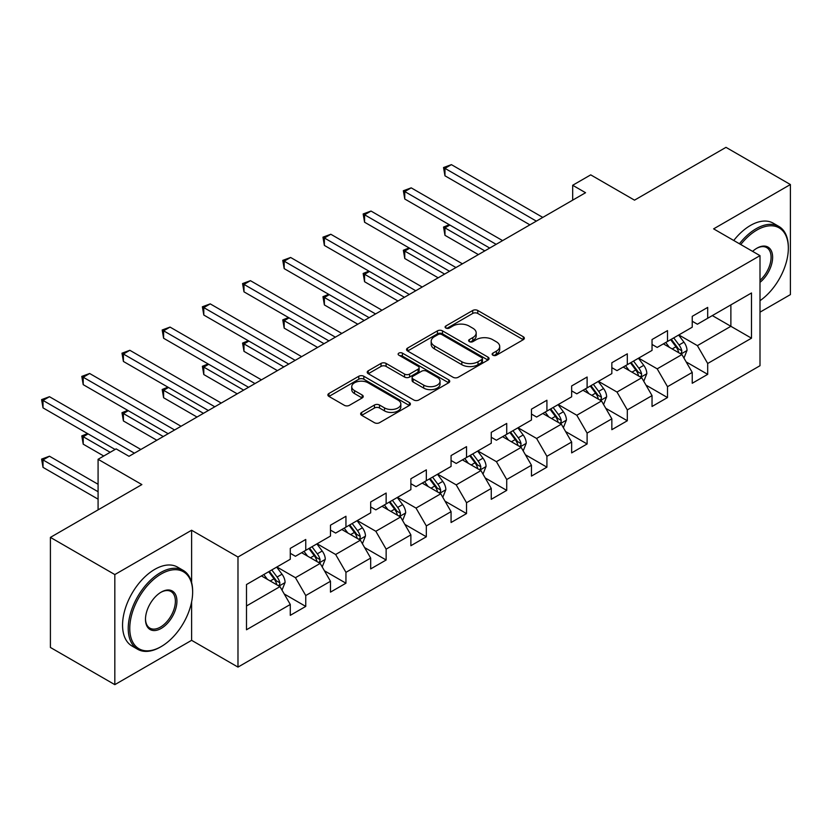 <?xml version="1.0" encoding="UTF-8"?>
<svg xmlns="http://www.w3.org/2000/svg" width="832" height="832" viewBox="0 0 832 832"><rect width="100%" height="100%" fill="white"/><g stroke="black" fill="none" stroke-linecap="round" stroke-linejoin="round"><path stroke-width="1.25" d="M492.877 355.202A2.506 1.446 0 0 0 496.423 355.202L523.297 339.685A3.578 2.07 0 0 0 524.337 338.229A3.578 2.07 0 0 0 523.297 336.762L477.766 310.482A3.578 2.07 0 0 0 472.711 310.482L445.838 325.998A2.506 1.446 0 0 0 445.11 327.018A2.506 1.446 0 0 0 445.838 328.047A2.506 1.446 0 0 0 449.384 328.047L452.858 326.03A11.45 6.604 0 0 1 469.04 326.03L472.836 328.224A11.45 6.604 0 0 1 476.185 332.894A11.45 6.604 0 0 1 472.836 337.574L469.362 339.581A2.506 1.446 0 0 0 468.624 340.6A2.506 1.446 0 0 0 469.362 341.619A2.506 1.446 0 0 0 472.898 341.619L476.382 339.612A11.45 6.604 0 0 1 492.565 339.612L496.361 341.806A11.45 6.604 0 0 1 499.71 346.476A11.45 6.604 0 0 1 496.361 351.146L492.877 353.153A2.506 1.446 0 0 0 492.149 354.182A2.506 1.446 0 0 0 492.877 355.202L492.877 353.153M361.681 412.402A3.578 2.07 0 0 0 360.641 413.858A3.578 2.07 0 0 0 361.681 415.324L374.452 422.698A3.578 2.07 0 0 0 379.517 422.698L409.354 405.465A3.578 2.07 0 0 0 410.405 404.009A3.578 2.07 0 0 0 409.354 402.542L363.834 376.262A3.578 2.07 0 0 0 358.779 376.262L328.931 393.494A3.578 2.07 0 0 0 327.881 394.95A3.578 2.07 0 0 0 328.931 396.417L344.365 405.319A3.578 2.07 0 0 0 349.419 405.319L362.19 397.946A3.578 2.07 0 0 0 363.241 396.49A3.578 2.07 0 0 0 362.19 395.023L354.536 390.614A9.568 5.522 0 0 1 351.738 386.703A9.568 5.522 0 0 1 357.646 381.597A9.568 5.522 0 0 1 368.066 382.793L398.039 400.098A9.568 5.522 0 0 1 400.837 404.009A9.568 5.522 0 0 1 394.94 409.105A9.568 5.522 0 0 1 384.509 407.909L379.517 405.028A3.578 2.07 0 0 0 374.452 405.028L361.681 412.402L361.681 415.324M760.001 312.166L790.4 294.611L790.4 184.538L725.982 147.347L634.514 200.158L590.72 174.866L572.676 185.276L585.562 192.712L129.002 456.31L116.116 448.874L98.082 459.285L98.082 509.86M191.61 582.494L191.61 530.244L114.826 574.569L50.409 537.389L141.877 484.578L98.082 459.285M191.61 530.244L237.983 557.024L760.001 255.642L760.001 365.716L237.983 667.098L237.983 557.024M790.4 184.538L713.617 228.862L760.001 255.642M453.107 377.281A3.578 2.07 0 0 0 458.172 377.281L488.01 360.058A3.578 2.07 0 0 0 489.06 358.592A3.578 2.07 0 0 0 488.01 357.136L442.489 330.855A3.578 2.07 0 0 0 437.434 330.855L407.586 348.088A3.578 2.07 0 0 0 406.536 349.544A3.578 2.07 0 0 0 407.586 351L453.107 377.281M399.859 355.742A2.506 1.446 0 0 1 402.407 356.096L402.407 353.122L448.687 379.839A3.578 2.07 0 0 1 449.727 381.306A3.578 2.07 0 0 1 448.687 382.762L418.839 399.994A3.578 2.07 0 0 1 413.785 399.994L368.264 373.703L368.264 370.791A3.578 2.07 0 0 0 367.214 372.247A3.578 2.07 0 0 0 368.264 373.703M368.264 370.791L381.035 363.418A3.578 2.07 0 0 1 386.09 363.418L404.55 374.078A3.578 2.07 0 0 0 409.614 374.078L418.08 369.179A3.578 2.07 0 0 0 419.13 367.723A3.578 2.07 0 0 0 418.08 366.257L398.861 355.16A2.506 1.446 0 0 1 398.133 354.141A2.506 1.446 0 0 1 399.672 352.81A2.506 1.446 0 0 1 402.407 353.122M114.826 574.569L114.826 684.653L50.409 647.462L50.409 537.389M284.232 593.986L305.75 606.414L305.75 595.546L330.481 581.266L330.481 592.124L345.946 583.201L345.946 572.343L370.677 558.064L370.677 568.922L386.142 559.998L386.142 549.141L410.873 534.862L410.873 545.719L426.327 536.786L426.327 525.928L451.069 511.649L451.069 522.506L466.523 513.583L466.523 502.726L491.265 488.446L491.265 499.304L506.719 490.381L506.719 479.523L531.461 465.234L531.461 476.102L546.915 467.168L546.915 456.31L571.646 442.031L571.646 452.889L587.111 443.966L587.111 433.108L611.842 418.829L611.842 429.686L627.307 420.763L627.307 409.906L652.038 395.616L652.038 406.484L667.503 397.55L667.503 386.693L692.234 372.414L692.234 383.271L707.689 374.348L707.689 363.49L751.494 338.198L751.494 292.978L730.881 304.876L730.881 326.3L751.494 338.198M305.75 606.414L290.285 615.337L290.285 604.479L246.49 629.762L246.49 584.542L290.285 559.25L290.285 548.392L305.75 539.469L305.75 550.326L330.481 536.047L330.481 525.19L345.946 516.266L345.946 527.124L370.677 512.845L370.677 501.977L386.142 493.054L386.142 503.911L410.873 489.632L410.873 478.774L426.327 469.851L426.327 480.709L451.069 466.43L451.069 455.572L466.523 446.638L466.523 457.506L491.265 443.227L491.265 432.359L506.719 423.436L506.719 434.294L531.461 420.014L531.461 409.157L546.915 400.234L546.915 411.091L571.646 396.812L571.646 385.954L587.111 377.021L587.111 387.889L611.842 373.599L611.842 362.742L627.307 353.818L627.307 364.676L652.038 350.397L652.038 339.539L667.503 330.616L667.503 341.474L692.234 327.194L692.234 316.337L707.689 307.403L707.689 318.271L751.494 292.978M301.631 552.708L320.174 563.42L295.443 577.699L276.89 566.987M290.285 553.301L295.443 556.275L305.75 550.326M295.443 577.699L305.75 595.546M320.174 563.42L330.481 581.266M341.817 529.506L360.37 540.207L335.639 554.497L317.086 543.785M330.481 530.098L335.639 533.073L345.946 527.124M335.639 554.497L345.946 572.343M360.37 540.207L370.677 558.064M382.013 506.293L400.566 517.005L375.835 531.284L357.282 520.572M370.677 506.886L375.835 509.86L386.142 503.911M375.835 531.284L386.142 549.141M400.566 517.005L410.873 534.862M422.209 483.09L440.762 493.802L416.021 508.082L397.478 497.37M410.873 483.683L416.021 486.658L426.327 480.709M416.021 508.082L426.327 525.928M440.762 493.802L451.069 511.649M462.405 459.888L480.958 470.59L456.217 484.879L437.674 474.167M451.069 460.481L456.217 463.455L466.523 457.506M456.217 484.879L466.523 502.726M480.958 470.59L491.265 488.446M502.601 436.675L521.154 447.387L496.413 461.666L477.859 450.954M491.265 437.268L496.413 440.242L506.719 434.294M496.413 461.666L506.719 479.523M521.154 447.387L531.461 465.234M542.797 413.473L561.34 424.185L536.609 438.464L518.055 427.752M531.461 414.066L536.609 417.04L546.915 411.091M536.609 438.464L546.915 456.31M561.34 424.185L571.646 442.031M582.982 390.26L601.536 400.972L576.805 415.251L558.251 404.55M571.646 390.863L576.805 393.838L587.111 387.889M576.805 415.251L587.111 433.108M601.536 400.972L611.842 418.829M623.178 367.058L641.732 377.77L617.001 392.049L598.447 381.337M611.842 367.65L617.001 370.625L627.307 364.676M617.001 392.049L627.307 409.906M641.732 377.77L652.038 395.616M663.374 343.855L681.928 354.567L657.197 368.846L638.643 358.134M652.038 344.448L657.197 347.422L667.503 341.474M657.197 368.846L667.503 386.693M681.928 354.567L692.234 372.414M712.327 315.588L730.881 326.3L697.382 345.634L678.839 334.932M692.234 321.246L697.382 324.22L707.689 318.271M697.382 345.634L707.689 363.49M114.826 684.653L191.61 640.328L237.983 667.098M572.676 185.276L572.676 200.158M246.49 605.966L279.978 586.622L261.435 575.91M279.978 586.622L290.285 604.479M686.182 361.93L707.689 374.348M645.986 385.133L667.503 397.55M605.79 408.335L627.307 420.763M565.594 431.548L587.111 443.966M525.398 454.75L546.915 467.168M485.202 477.953L506.719 490.381M445.016 501.166L466.523 513.583M404.82 524.368L426.327 536.786M364.624 547.581L386.142 559.998M324.428 570.783L345.946 583.201M191.61 640.328L191.61 601.942M493.875 355.555L496.361 354.12A11.45 6.604 0 0 0 499.71 349.45L499.71 346.476M476.185 332.894L476.185 335.868A11.45 6.604 0 0 1 472.836 340.548L470.361 341.973M523.245 339.716L477.766 313.456A3.578 2.07 0 0 0 472.711 313.456L446.836 328.401M487.968 360.079L442.489 333.83A3.578 2.07 0 0 0 437.434 333.83L407.638 351.031M481.686 359.622A2.506 1.446 0 0 0 482.425 358.592A2.506 1.446 0 0 0 481.686 357.573L441.73 334.506A2.506 1.446 0 0 0 438.194 334.506L434.522 336.617A11.45 6.604 0 0 0 431.174 341.297A11.45 6.604 0 0 0 434.522 345.966L461.833 361.733A11.45 6.604 0 0 0 478.026 361.733L481.686 359.622L481.686 362.596A2.506 1.446 0 0 0 482.425 361.566L482.425 358.592M431.174 341.297L431.174 344.271A11.45 6.604 0 0 0 434.522 348.941L434.522 345.966M481.686 362.596L478.026 364.707A11.45 6.604 0 0 1 461.833 364.707L434.522 348.941M368.306 373.734L381.035 366.392L381.035 363.418M419.13 367.723L419.13 370.698A3.578 2.07 0 0 1 418.08 372.154L409.614 377.052A3.578 2.07 0 0 1 404.55 377.052L386.09 366.392A3.578 2.07 0 0 0 381.035 366.392M402.407 356.096L448.635 382.793M423.706 385.133A9.568 5.522 0 0 0 434.138 386.329A9.568 5.522 0 0 0 440.045 381.233A9.568 5.522 0 0 0 437.237 377.322L426.681 371.228A3.578 2.07 0 0 0 421.626 371.228L413.15 376.116A3.578 2.07 0 0 0 412.1 377.582A3.578 2.07 0 0 0 413.15 379.038L423.706 385.133L423.706 388.107A9.568 5.522 0 0 0 434.138 389.303A9.568 5.522 0 0 0 440.045 384.207L440.045 381.233M412.1 377.582L412.1 380.557A3.578 2.07 0 0 0 413.15 382.013L413.15 379.038M423.706 388.107L413.15 382.013M400.837 404.009L400.837 406.983A9.568 5.522 0 0 1 394.94 412.09A9.568 5.522 0 0 1 384.509 410.883L379.517 408.002A3.578 2.07 0 0 0 374.452 408.002L361.733 415.345M351.738 386.703L351.738 389.678A9.568 5.522 0 0 0 354.536 393.588L354.536 390.614M362.138 397.977L354.536 393.588M409.313 405.496L363.834 379.236A3.578 2.07 0 0 0 358.779 379.236L328.983 396.438M683.966 358.093L687.024 350.366A9.651 5.574 -120 0 0 683.946 342.15L678.631 335.046M669.354 347.308L665.746 342.482M449.852 225.046L444.964 227.864L444.964 235.31L478.379 254.602M680.43 353.704L681.606 352.466L681.814 350.782A9.651 5.574 -120 0 0 679.047 344.968L673.733 337.875M671.31 339.269L677.217 347.142A4.919 2.839 60 0 1 678.111 348.639L681.814 350.782M670.644 339.654L675.958 346.757A9.651 5.574 60 0 1 678.725 352.56M444.964 235.31L443.539 227.053L484.817 250.879M443.539 227.053L449.29 224.713M536.349 221.125L444.964 168.366L451.402 164.642L542.797 217.412M529.911 224.848L444.964 175.802L444.964 168.366L443.539 167.544L451.402 164.642M444.964 175.802L443.539 167.544M760.001 300.685A44.45 25.667 120 0 0 788.341 248.206A44.45 25.667 120 0 0 756.902 230.058A44.45 25.667 120 0 0 740.761 244.535M739.419 243.766A45.552 26.302 -60 0 1 756.132 228.717A45.552 26.302 -60 0 1 778.908 226.46A45.552 26.302 -60 0 1 788.341 247.312L788.341 248.206M752.606 251.378A22.225 12.834 -60 0 1 756.902 248.206L756.902 248.206A22.225 12.834 -60 0 1 772.543 255.528A22.225 12.834 -60 0 1 760.001 282.36M733.751 240.49A45.552 26.302 -60 0 1 750.464 225.441A45.552 26.302 -60 0 1 773.24 223.184L778.908 226.46M760.001 280.342A21.133 12.199 120 0 0 770.567 262.038A21.133 12.199 120 0 0 766.698 247.603A21.133 12.199 120 0 0 756.517 248.435M160.43 647.015L161.2 646.568A44.45 25.667 120 0 0 192.639 592.124A44.45 25.667 120 0 0 161.2 573.976A44.45 25.667 120 0 0 129.771 628.42A44.45 25.667 120 0 0 161.2 646.568L160.43 647.015A45.552 26.302 -60 0 1 137.654 649.272A45.552 26.302 -60 0 1 130.676 612.778A45.552 26.302 -60 0 1 160.43 572.645A45.552 26.302 -60 0 1 183.206 570.388A45.552 26.302 -60 0 1 192.639 591.24L192.639 592.124M161.2 628.42A22.225 12.834 -60 0 1 145.486 619.351A22.225 12.834 -60 0 1 161.2 592.124L161.2 592.124A22.225 12.834 -60 0 1 176.925 601.203A22.225 12.834 -60 0 1 161.2 628.42M145.496 618.894A21.133 12.199 120 0 0 149.864 628.129A21.133 12.199 120 0 0 160.43 627.089A21.133 12.199 120 0 0 174.242 608.462A21.133 12.199 120 0 0 170.997 591.531A21.133 12.199 120 0 0 160.815 592.363M137.654 649.272L131.986 646.006A45.552 26.302 -60 0 1 125.008 609.502A45.552 26.302 -60 0 1 154.762 569.369A45.552 26.302 -60 0 1 177.538 567.112L183.206 570.388M643.77 381.295L646.828 373.578A9.651 5.574 -120 0 0 643.75 365.352L638.435 358.249M629.158 370.51L625.55 365.695M409.666 248.248L404.768 251.077L404.768 258.513L438.183 277.805M640.234 376.906L641.41 375.669L641.618 373.984A9.651 5.574 -120 0 0 638.851 368.181L633.537 361.078M631.124 362.471L637.021 370.354A4.919 2.839 60 0 1 637.915 371.842L641.618 373.984M630.448 362.866L635.762 369.959A9.651 5.574 60 0 1 638.529 375.773M404.768 258.513L403.354 250.255L444.621 274.082M403.354 250.255L409.094 247.915M603.574 404.498L606.642 396.781A9.651 5.574 -120 0 0 603.554 388.554L598.239 381.462M588.973 393.723L585.354 388.898M369.47 271.45L364.572 274.279L364.572 281.715L397.987 301.007M600.049 400.109L601.214 398.882L601.422 397.197A9.651 5.574 -120 0 0 598.666 391.383L593.341 384.29M590.928 385.684L596.825 393.557A4.919 2.839 60 0 1 597.719 395.054L601.422 397.197M590.252 386.069L595.566 393.172A9.651 5.574 60 0 1 598.333 398.975M364.572 281.715L363.158 273.458L404.435 297.294M363.158 273.458L368.898 271.128M496.153 244.338L404.768 191.568L411.206 187.855L502.601 240.614M489.715 248.05L404.768 199.004L404.768 191.568L403.354 190.757L411.206 187.855M404.768 199.004L403.354 190.757M455.967 267.54L364.572 214.781L371.01 211.058L462.405 263.817M449.519 271.263L364.572 222.217L364.572 214.781L363.158 213.959L371.01 211.058M364.572 222.217L363.158 213.959M563.378 427.71L566.446 419.983A9.651 5.574 -120 0 0 563.368 411.767L558.043 404.664M548.777 416.926L545.158 412.1M329.274 294.663L324.376 297.482L324.376 304.928L357.791 324.22M559.853 423.322L561.018 422.084L561.236 420.399A9.651 5.574 -120 0 0 558.47 414.586L553.145 407.493M550.732 408.886L556.629 416.759A4.919 2.839 60 0 1 557.523 418.257L561.236 420.399M550.056 409.282L555.37 416.374A9.651 5.574 60 0 1 558.137 422.188M324.376 304.928L322.962 296.67L364.239 320.497M322.962 296.67L328.702 294.33M523.182 450.913L526.25 443.196A9.651 5.574 -120 0 0 523.172 434.97L517.847 427.866M508.581 440.128L504.972 435.313M289.078 317.866L284.18 320.694L284.18 328.13L317.595 347.422M519.657 446.524L520.822 445.286L521.04 443.602A9.651 5.574 -120 0 0 518.274 437.798L512.959 430.695M510.536 432.089L516.433 439.972A4.919 2.839 60 0 1 517.327 441.459L521.04 443.602M509.86 432.484L515.185 439.577A9.651 5.574 60 0 1 517.941 445.39M284.18 328.13L282.766 319.873L324.043 343.699M282.766 319.873L288.517 317.543M482.986 474.115L486.054 466.398A9.651 5.574 -120 0 0 482.976 458.172L477.651 451.079M468.385 463.341L464.776 458.515M248.882 341.068L243.984 343.897L243.984 351.333L277.41 370.625M479.461 469.726L480.636 468.499L480.844 466.814A9.651 5.574 -120 0 0 478.078 461.001L472.763 453.908M470.34 455.302L476.237 463.174A4.919 2.839 60 0 1 477.131 464.672L480.844 466.814M469.664 455.686L474.989 462.79A9.651 5.574 60 0 1 477.755 468.593M243.984 351.333L242.57 343.075L283.847 366.912M242.57 343.075L248.321 340.746M415.771 290.742L324.376 237.983L330.824 234.26L422.209 287.03M409.323 294.466L324.376 245.419L324.376 237.983L322.962 237.162L330.824 234.26M324.376 245.419L322.962 237.162M375.575 313.955L284.18 261.186L290.628 257.473L382.013 310.232M369.127 317.668L284.18 268.622L284.18 261.186L282.766 260.374L290.628 257.473M284.18 268.622L282.766 260.374M335.379 337.158L243.984 284.398L250.432 280.675L341.817 333.434M328.942 340.881L243.984 291.834L243.984 284.398L242.57 283.577L250.432 280.675M243.984 291.834L242.57 283.577M295.183 360.36L203.798 307.601L210.236 303.878L301.631 356.647M288.746 364.083L203.798 315.037L203.798 307.601L202.374 306.779L210.236 303.878M203.798 315.037L202.374 306.779M254.987 383.573L163.602 330.803L170.04 327.09L261.435 379.85M248.55 387.286L163.602 338.25L163.602 330.803L162.188 329.992L170.04 327.09M163.602 338.25L162.188 329.992M214.791 406.775L123.406 354.016L129.844 350.293L221.239 403.062M208.354 410.498L123.406 361.452L123.406 354.016L121.992 353.194L129.844 350.293M123.406 361.452L121.992 353.194M442.801 497.328L445.858 489.601A9.651 5.574 -120 0 0 442.78 481.385L437.466 474.282M428.189 486.543L424.58 481.718M208.686 364.281L203.798 367.099L203.798 374.546L237.214 393.838M439.265 492.939L440.44 491.702L440.648 490.017A9.651 5.574 -120 0 0 437.882 484.203L432.567 477.11M430.144 478.504L436.051 486.377A4.919 2.839 60 0 1 436.946 487.874L440.648 490.017M429.478 478.899L434.793 485.992A9.651 5.574 60 0 1 437.559 491.806M203.798 374.546L202.374 366.288L243.651 390.114M202.374 366.288L208.125 363.948M402.605 520.53L405.662 512.814A9.651 5.574 -120 0 0 402.584 504.587L397.27 497.484M387.993 509.746L384.384 504.93M168.501 387.483L163.602 390.312L163.602 397.748L197.018 417.04M399.069 516.142L400.244 514.904L400.452 513.219A9.651 5.574 -120 0 0 397.686 507.416L392.371 500.313M389.948 501.717L395.855 509.59A4.919 2.839 60 0 1 396.75 511.077L400.452 513.219M389.282 502.102L394.597 509.194A9.651 5.574 60 0 1 397.363 515.008M163.602 397.748L162.188 389.49L203.455 413.327M162.188 389.49L167.929 387.161M362.409 543.733L365.477 536.016A9.651 5.574 -120 0 0 362.388 527.79L357.074 520.697M347.807 532.958L344.188 528.133M128.305 410.686L123.406 413.514L123.406 420.95L156.822 440.242M358.873 539.344L360.048 538.117L360.256 536.432A9.651 5.574 -120 0 0 357.5 530.618L352.175 523.526M349.762 524.919L355.659 532.792A4.919 2.839 60 0 1 356.554 534.29L360.256 536.432M349.086 525.304L354.401 532.407A9.651 5.574 60 0 1 357.167 538.21M123.406 420.95L121.992 412.703L163.259 436.53M121.992 412.703L127.733 410.363M322.213 566.946L325.281 559.218A9.651 5.574 -120 0 0 322.192 551.002L316.878 543.899M307.611 556.161L303.992 551.335M88.109 433.898L83.21 436.727L83.21 444.163L103.75 456.019M318.687 562.557L319.852 561.319L320.07 559.634A9.651 5.574 -120 0 0 317.304 553.831L311.979 546.728M309.566 548.122L315.463 555.994A4.919 2.839 60 0 1 316.358 557.492L320.07 559.634M308.89 548.517L314.205 555.61A9.651 5.574 60 0 1 316.971 561.423M83.21 444.163L81.796 435.906L110.188 452.296M81.796 435.906L87.537 433.566M174.606 429.978L83.21 377.218L89.648 373.495L181.043 426.265M168.158 433.701L83.21 384.654L83.21 377.218L81.796 376.397L89.648 373.495M83.21 384.654L81.796 376.397M282.017 590.148L285.085 582.431A9.651 5.574 -120 0 0 282.006 574.205L276.682 567.112M267.415 579.363L263.806 574.548M98.082 484.276L49.462 456.206L43.014 459.93L43.014 467.366L98.082 499.158M278.491 585.759L279.656 584.522L279.874 582.837A9.651 5.574 -120 0 0 277.108 577.034L271.794 569.93M269.37 571.334L275.267 579.207A4.919 2.839 60 0 1 276.162 580.694L279.874 582.837M268.694 571.719L274.019 578.822A9.651 5.574 60 0 1 276.775 584.626M43.014 467.366L41.6 459.108L98.082 491.722M41.6 459.108L49.462 456.206M134.41 453.19L43.014 400.421L49.462 396.708L140.847 449.467M115.086 449.467L43.014 407.867L43.014 400.421L41.6 399.61L49.462 396.708M43.014 407.867L41.6 399.61M496.361 354.12L496.361 351.146M469.362 341.619L469.362 339.581M472.836 340.548L472.836 337.574M445.838 328.047L445.838 325.998M472.711 313.456L472.711 310.482M477.766 313.456L477.766 310.482M523.297 339.685L523.297 336.762M407.586 351L407.586 348.088M437.434 333.83L437.434 330.855M442.489 333.83L442.489 330.855M488.01 360.058L488.01 357.136M461.833 364.707L461.833 361.733M478.026 364.707L478.026 361.733M386.09 366.392L386.09 363.418M404.55 377.052L404.55 374.078M409.614 377.052L409.614 374.078M418.08 372.154L418.08 369.179M448.687 382.762L448.687 379.839M374.452 408.002L374.452 405.028M379.517 408.002L379.517 405.028M384.509 410.883L384.509 407.909M362.19 397.946L362.19 395.023M328.931 396.417L328.931 393.494M358.779 379.236L358.779 376.262M363.834 379.236L363.834 376.262M409.354 405.465L409.354 402.542M680.971 354.016L686.962 350.553M679.047 344.968L683.946 342.15M672.183 348.941L675.958 346.757M640.775 377.218L646.766 373.766M638.851 368.181L643.75 365.352M631.987 372.143L635.762 369.959M600.59 400.421L606.58 396.968M598.666 391.383L603.554 388.554M591.791 395.346L595.566 393.172M560.394 423.634L566.384 420.17M558.47 414.586L563.368 411.767M551.595 418.558L555.37 416.374M520.198 446.836L526.188 443.383M518.274 437.798L523.172 434.97M511.41 441.761L515.185 439.577M480.002 470.038L485.992 466.586M478.078 461.001L482.976 458.172M471.214 464.963L474.989 462.79M439.806 493.251L445.796 489.788M437.882 484.203L442.78 481.385M431.018 488.176L434.793 485.992M399.61 516.454L405.6 513.001M397.686 507.416L402.584 504.587M390.822 511.378L394.597 509.194M359.424 539.666L365.414 536.203M357.5 530.618L362.388 527.79M350.626 534.581L354.401 532.407M319.228 562.869L325.218 559.406M317.304 553.831L322.192 551.002M310.43 557.794L314.205 555.61M279.032 586.071L285.022 582.618M277.108 577.034L282.006 574.205M270.234 580.996L274.019 578.822"/></g></svg>
